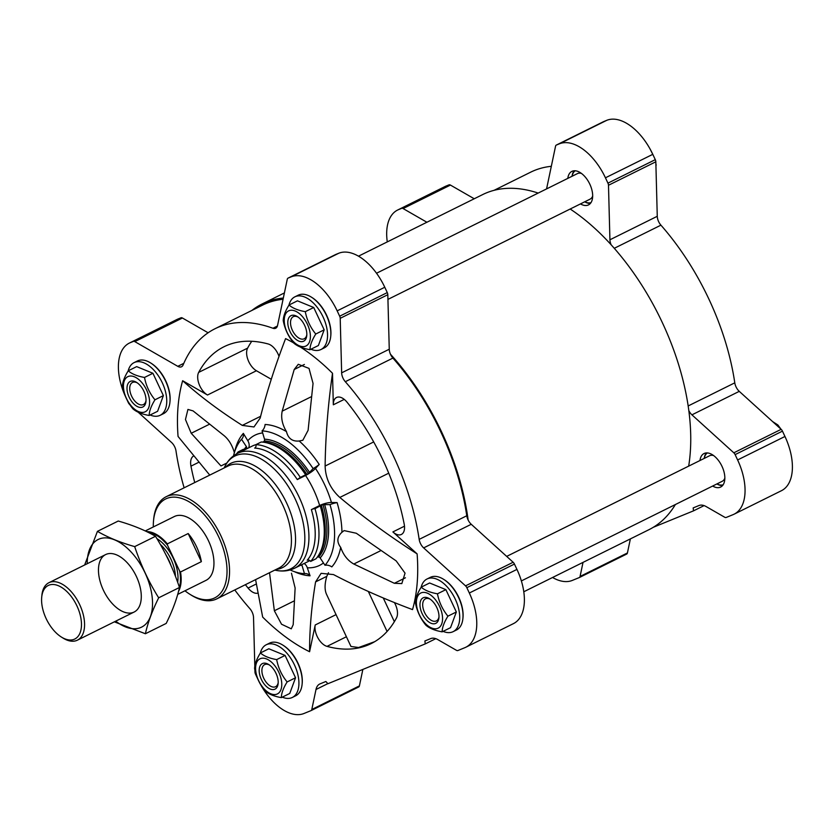 <?xml version="1.0" encoding="UTF-8"?>
<svg xmlns="http://www.w3.org/2000/svg" width="834" height="834" viewBox="0 0 834 834"><rect width="100%" height="100%" fill="white"/><g stroke="black" fill="none" stroke-linecap="round" stroke-linejoin="round"><path stroke-width="1.25" d="M675.384 504.528A187.045 104.052 63.6 0 1 653.272 527.307L693.523 510.846L693.169 507.916L698.996 505.529A17.816 9.914 -116.4 0 1 706.148 506.572L724.736 517.257A3.565 1.981 -116.4 0 0 726.174 517.466L733.117 514.63A48.987 27.251 -116.4 0 0 734.108 514.182L781.458 490.694A48.987 27.251 -116.4 0 0 784.961 436.474L782.459 431.136A3.565 1.981 -116.4 0 0 781.156 429.333L739.268 391.354A8.903 4.952 -116.4 0 1 734.785 382.837A185.794 103.353 -116.4 0 0 660.924 225.159A8.903 4.952 -116.4 0 1 657.265 216.298L655.826 161.786A3.565 1.981 -116.4 0 0 655.295 159.659L652.793 154.332A48.987 27.251 -116.4 0 0 606.756 120.325L603.712 121.576A3.565 1.981 -116.4 0 0 603.639 121.608A3.565 1.981 -116.4 0 0 603.566 121.639M579.411 577.503L626.605 554.089A3.565 1.981 -116.4 0 0 626.678 554.057A3.565 1.981 -116.4 0 0 627.418 552.963L630.379 538.9M474.244 198.763L450.433 185.075A3.565 1.981 -116.4 0 0 448.994 184.867L445.961 186.107A48.987 27.251 -116.4 0 0 444.96 186.566L397.62 210.043A48.987 27.251 -116.4 0 0 387.278 241.902M551.326 166.31A185.794 103.353 -116.4 0 0 530.653 172.179L494.062 190.329M580.474 203.903A18.702 10.404 -116.4 0 0 588.491 204.903A18.702 10.404 -116.4 0 0 589.502 183.522A18.702 10.404 -116.4 0 0 571.874 171.387A18.702 10.404 -116.4 0 0 567.808 178.372M584.717 201.807A18.702 10.404 -116.4 0 0 590.399 203.413M574.209 170.772A18.702 10.404 -116.4 0 0 572.051 176.266M712.643 486.055A18.702 10.404 -116.4 0 0 720.659 487.046A18.702 10.404 -116.4 0 0 721.671 465.664A18.702 10.404 -116.4 0 0 704.032 453.54A18.702 10.404 -116.4 0 0 699.976 460.514M716.886 483.949A18.702 10.404 -116.4 0 0 722.557 485.555M706.377 452.925A18.702 10.404 -116.4 0 0 704.219 458.419M358.495 256.174L482.761 194.541A187.045 104.052 63.6 0 1 538.17 193.071M570.175 209.021A187.045 104.052 63.6 0 1 611.145 244.789A187.045 104.052 63.6 0 1 688.821 410.609A187.045 104.052 63.6 0 1 688.676 466.123M328.471 572.697L326.803 576.325C324.624 583.821 324.52 589.784 326.49 594.225L350.958 646.465L358.589 647.518L374.674 641.69M255.59 579.63L262.668 617.077A179.915 100.09 -116.4 0 0 309.591 651.729C309.497 629.701 311.499 606.422 315.586 581.892L321.121 573.333L333.485 574.574C358.015 587.386 384.359 599.062 412.528 609.612A179.915 100.09 -116.4 0 0 417.115 553.891C389.541 536.283 363.78 517.466 339.824 497.439C330.431 488.828 325.531 478.362 325.114 466.039C325.531 435.848 327.991 404.917 332.505 373.267A179.915 100.09 -116.4 0 0 300.501 347.1M309.591 651.729L315.221 624.968A14.251 7.923 -116.4 0 0 327.022 646.371A165.664 92.157 -116.4 0 0 371.193 643.587A165.664 92.157 -116.4 0 0 396.494 617.942A14.251 7.923 -116.4 0 0 394.409 602.586M269.528 572.708L274.355 610.759L281.538 624.228L291.274 628.826L293.203 624.676L295.121 588.033L291.473 573.229M340.699 547.396C343.368 555.037 347.736 560.573 353.804 564.024L394.346 583.289L401.832 583.591L405.043 573.146L396.192 560.917L356.327 533.26L344.119 530.601L341.95 532.259C336.988 536.867 336.571 541.912 340.699 547.396A81.451 45.307 63.6 0 1 331.807 566.891A8.903 7.225 -138.4 0 0 324.999 565.264L320.152 557.946A1.783 1.449 -138.4 0 0 318.651 557.018A3.565 2.888 -138.4 0 0 317.254 557.195M208.114 332.776L182.417 318.004A3.565 1.981 -116.4 0 0 180.988 317.796L177.944 319.036A48.987 27.251 -116.4 0 0 176.944 319.485L129.343 343.097A48.987 27.251 -116.4 0 0 125.298 396.15M260.667 684.693A48.987 27.251 -116.4 0 0 304.045 713.466L310.988 710.631A3.565 1.981 -116.4 0 0 311.061 710.599A3.565 1.981 -116.4 0 0 311.791 709.505L316.003 689.489A17.816 9.914 -116.4 0 1 319.672 684.036A17.816 9.914 -116.4 0 1 320.037 683.87L325.865 681.493L327.918 683.724L425.246 643.9L424.892 640.971L430.719 638.594A17.816 9.914 -116.4 0 1 437.871 639.636L456.459 650.322A3.565 1.981 -116.4 0 0 457.887 650.53L464.84 647.684A48.987 27.251 -116.4 0 0 465.831 647.236A48.987 27.251 -116.4 0 0 469.333 593.016L466.832 587.678A3.565 1.981 -116.4 0 0 465.539 585.864L423.651 547.896A8.903 4.952 -116.4 0 1 419.168 539.379A185.794 103.353 -116.4 0 0 345.307 381.701A8.903 4.952 -116.4 0 1 341.648 372.84L389.259 349.227L387.81 294.704A3.565 1.981 -116.4 0 0 387.278 292.588L384.776 287.25A48.987 27.251 -116.4 0 0 338.74 253.255L335.695 254.495A3.565 1.981 -116.4 0 0 335.622 254.526A3.565 1.981 -116.4 0 0 335.56 254.568M389.259 349.227A8.903 4.952 -116.4 0 0 390.468 354.231A8.903 4.952 -116.4 0 0 392.908 358.088A185.794 103.353 -116.4 0 1 466.769 515.766A8.903 4.952 -116.4 0 0 468.145 520.051A8.903 4.952 -116.4 0 0 471.252 524.284L513.139 562.252A3.565 1.981 -116.4 0 1 514.442 564.065L516.944 569.403A48.987 27.251 -116.4 0 1 513.442 623.624L465.831 647.236M234.448 452.872C232.196 445.033 228.547 439.132 223.512 435.171L193.061 410.891L187.931 409.431L185.461 419.512L191.215 433.273L220.979 465.935L226.848 463.037M234.719 451.569A81.451 45.307 63.6 0 1 243.351 433.378A8.903 7.225 -138.4 0 1 241.902 438.892A8.903 7.225 -138.4 0 1 241.526 439.278A76.864 42.753 -116.4 0 0 233.52 455.854M262.658 432.919A72.683 40.428 -116.4 0 0 247.802 440.717A612.792 496.762 -138.4 0 1 243.351 433.378M262.053 430.886A8.903 7.068 -87.1 0 0 265.097 424.475A81.451 45.307 63.6 0 1 286.458 431.595C282.246 424.537 280.818 417.73 282.194 411.162L294.204 369.514L298.27 364.302L309.018 368.399L313.052 383.432L308.1 430.302L302.836 440.258L299.197 440.998A81.451 45.307 63.6 0 1 319.224 464.455A8.903 1.626 -33.5 0 1 313.125 468.604A76.864 42.753 -116.4 0 0 262.053 430.886L264.514 439.174A1.783 1.418 -87.1 0 1 264.274 440.936A3.565 2.825 -87.1 0 1 263.085 442.041A65.907 36.665 -116.4 0 1 306.881 474.39L305.63 474.786A66.803 37.165 -116.4 0 0 261.23 442.01L263.085 442.041M324.999 565.264A76.864 42.753 63.6 0 0 329.993 504.612A8.903 2.2 163.4 0 1 337.092 502.61A612.792 151.434 163.4 0 1 331.452 502.495A72.683 40.428 -116.4 0 0 315.502 468.447A612.792 111.954 -33.5 0 1 319.224 464.455M337.092 502.61A81.451 45.307 63.6 0 1 341.95 532.259M290.117 569.966A76.864 42.753 63.6 0 0 304.473 573.667A8.903 7.068 -87.1 0 1 305.713 573.584A8.903 7.068 -87.1 0 1 310.06 575.794A612.792 486.18 -87.1 0 1 307.329 567.798A72.683 40.428 -116.4 0 0 323.456 562.94M310.06 575.794A81.451 45.307 63.6 0 1 294.246 571.603M293.578 342.878A179.915 100.09 -116.4 0 0 285.582 338.614C275.126 365.865 266.661 392.345 260.177 418.074L253.963 426.966L242.277 425.392C220.145 411.391 200.264 396.504 182.646 380.731A179.915 100.09 -116.4 0 0 178.059 436.453L209.751 475.099M329.993 504.612L322.956 504.622A3.565 0.876 163.4 0 0 321.34 505.268L314.991 508.709A2.669 0.657 163.4 0 0 311.374 509.616L319.631 505.519A8.903 2.2 163.4 0 1 331.452 502.495M315.502 468.447A8.903 1.626 -33.5 0 1 305.557 475.474L297.3 479.571A64.135 35.674 -116.4 0 0 254.683 448.098A2.669 2.116 -87.1 0 0 255.944 444.626L261.23 442.01M304.17 563.492A8.903 7.068 -87.1 0 1 307.329 567.798M247.802 440.717A8.903 7.225 -138.4 0 1 248.74 447.806M341.648 372.84L340.209 318.317A3.565 1.981 -116.4 0 0 339.667 316.201L337.165 310.863A48.987 27.251 -116.4 0 0 291.129 276.867L288.084 278.108A3.565 1.981 -116.4 0 0 288.022 278.139A3.565 1.981 -116.4 0 0 287.282 279.234L277.545 325.5A8.903 4.952 -116.4 0 1 275.71 328.231A8.903 4.952 -116.4 0 1 272.937 328.252A185.794 103.353 -116.4 0 0 215.036 328.721A185.794 103.353 -116.4 0 0 183.073 365.021A8.903 4.952 -116.4 0 1 181.541 366.762A8.903 4.952 -116.4 0 1 177.788 366.324L134.806 341.617A3.565 1.981 -116.4 0 0 133.377 341.408L130.333 342.649A48.987 27.251 -116.4 0 0 129.343 343.097M283.07 299.26A185.794 103.353 -116.4 0 0 262.637 305.108L215.036 328.721M127.248 400.341L128.332 402.666A3.565 1.981 -116.4 0 0 129.635 404.469L129.833 404.657M138.183 412.215L171.523 442.447A8.903 4.952 -116.4 0 1 176.005 450.965A185.794 103.353 -116.4 0 0 184.126 487.807M234.781 589.951A185.794 103.353 -116.4 0 0 249.866 608.643A8.903 4.952 -116.4 0 1 253.526 617.494L254.818 666.376M254.912 670.004L254.964 672.016A3.565 1.981 -116.4 0 0 255.506 674.133L257.529 678.469M311.124 710.558L358.589 687.018A3.565 1.981 -116.4 0 0 358.662 686.987A3.565 1.981 -116.4 0 0 359.402 685.892L362.863 669.421M425.246 643.9L435.796 638.667M169.98 401.623A28.502 15.856 -116.4 0 0 170.021 401.237A28.502 15.856 -116.4 0 0 151.204 363.301A28.502 15.856 -116.4 0 0 150.881 363.103M330.775 335.841A28.502 15.856 -116.4 0 0 330.817 335.456A28.502 15.856 -116.4 0 0 311.999 297.519A28.502 15.856 -116.4 0 0 311.676 297.321M462.943 617.984A28.502 15.856 -116.4 0 0 462.985 617.598A28.502 15.856 -116.4 0 0 444.168 579.661A28.502 15.856 -116.4 0 0 443.844 579.463M302.148 683.765A28.502 15.856 -116.4 0 0 302.189 683.39A28.502 15.856 -116.4 0 0 283.372 645.453A28.502 15.856 -116.4 0 0 283.049 645.245M279.004 356.347A14.251 7.923 -116.4 0 0 268.152 343.962A165.664 92.157 -116.4 0 0 223.971 346.756A165.664 92.157 -116.4 0 0 198.68 372.391A14.251 7.923 -116.4 0 0 207.499 395.014L182.646 380.731M417.115 553.891L392.887 531.925A14.251 7.923 -116.4 0 0 401.373 534.458A14.251 7.923 -116.4 0 0 404.209 524.19A165.664 92.157 -116.4 0 0 347.1 402.269A14.251 7.923 -116.4 0 0 336.509 397.495A14.251 7.923 -116.4 0 0 333.329 404.792L332.505 373.267M245.394 584.686A165.664 92.157 -116.4 0 0 248.073 588.064A14.251 7.923 -116.4 0 0 257.8 593.162M193.415 456.094A14.251 7.923 -116.4 0 0 190.965 466.154A165.664 92.157 -116.4 0 0 194.739 482.552M184.971 590.795A55.221 30.722 -116.4 0 0 189.975 594.329L191.288 595.153A57.004 31.713 -116.4 0 0 216.819 598.854A57.004 31.713 -116.4 0 0 219.905 533.697A57.004 31.713 -116.4 0 0 166.164 496.72A57.004 31.713 -116.4 0 0 153.665 519.28L153.519 520.833A55.221 30.722 -116.4 0 0 153.31 526.952M189.975 594.329A55.221 30.722 -116.4 0 0 227.004 573A55.221 30.722 -116.4 0 0 192.915 504.257A55.221 30.722 -116.4 0 0 153.519 520.833M145.262 530.945L174.337 516.527A35.633 19.818 63.6 0 1 208.542 540.922A35.633 19.818 63.6 0 1 205.998 580.36L177.715 594.392M251.753 341.283A165.664 92.157 -116.4 0 0 247.615 348.122A14.251 7.923 -116.4 0 0 256.434 370.744L271.279 379.272M236.522 453.904A66.803 37.165 -116.4 0 1 238.107 451.924A2.669 2.168 -138.4 0 1 238.514 452.883M238.107 451.924L243.403 449.297L245.488 449.234A3.565 2.888 -138.4 0 0 246.218 448.682A3.565 2.888 -138.4 0 0 246.551 448.192A66.386 36.936 -116.4 0 0 245.853 449.015M241.526 439.278L246.374 446.597A1.783 1.449 -138.4 0 1 246.551 448.192M321.34 505.268A65.907 36.665 63.6 0 1 318.515 555.475L317.42 556.976A66.803 37.165 63.6 0 1 315.95 558.801L310.655 561.428A66.803 37.165 63.6 0 0 314.991 508.709M320.287 506.082A66.803 37.165 63.6 0 1 317.42 556.976M311.374 509.616A64.135 35.674 63.6 0 1 307.214 560.229A2.669 2.168 -138.4 0 1 310.655 561.428M255.944 444.626A66.803 37.165 -116.4 0 1 300.334 477.413L297.3 479.571M300.334 477.413L305.63 474.786M313.125 468.604L308.392 473.514A3.565 0.646 -33.5 0 1 306.881 474.39M299.197 440.998C292.411 441.655 288.157 438.517 286.458 431.595M304.473 573.667L302.012 565.369A67.929 37.791 63.6 0 1 300.594 565.264M301.679 564.722A1.783 1.418 -87.1 0 1 302.012 565.369M251.899 310.436A187.045 104.052 63.6 0 1 262.084 303.993A187.045 104.052 63.6 0 1 283.331 298.03M390.468 354.231A187.045 104.052 63.6 0 1 468.145 520.051M653.272 527.307A187.045 104.052 63.6 0 1 648.977 529.673L523.783 591.765M282.288 697.151A29.388 16.346 -116.4 0 0 292.348 697.443L295.663 695.796A29.388 16.346 -116.4 0 0 302.117 684.161A29.388 16.346 -116.4 0 0 282.716 645.036A29.388 16.346 -116.4 0 0 269.549 643.129L266.234 644.776A29.388 16.346 -116.4 0 0 260.344 653.043M292.348 697.443A29.388 16.346 -116.4 0 0 293.943 663.843A29.388 16.346 -116.4 0 0 266.234 644.776M281.339 697.62L289.752 693.45L295.549 677.771L285.082 655.43L268.829 648.769L260.406 652.949C263.94 656.087 269.361 658.307 276.669 659.6C278.285 667.971 281.777 675.425 287.125 681.941C283.331 688.081 281.402 693.315 281.339 697.62C274.063 696.338 268.642 694.117 265.076 690.969C259.728 684.443 256.236 677 254.61 668.628C254.672 664.333 256.601 659.11 260.406 652.949M443.073 631.369A29.388 16.346 -116.4 0 0 453.143 631.651L456.459 630.014A29.388 16.346 -116.4 0 0 462.912 618.38A29.388 16.346 -116.4 0 0 443.511 579.255A29.388 16.346 -116.4 0 0 430.344 577.347L427.029 578.994A29.388 16.346 -116.4 0 0 421.139 587.261M453.143 631.651A29.388 16.346 -116.4 0 0 454.738 598.061A29.388 16.346 -116.4 0 0 427.029 578.994M442.135 631.838L450.548 627.658L456.344 611.979L445.877 589.638L429.625 582.987L421.201 587.157C424.735 590.295 430.156 592.515 437.454 593.818C439.08 602.19 442.573 609.633 447.921 616.159C444.126 622.3 442.197 627.522 442.135 631.838C434.858 630.556 429.437 628.336 425.872 625.177C420.524 618.661 417.031 611.218 415.405 602.836C415.468 598.551 417.396 593.328 421.201 587.157M310.915 349.227A29.388 16.346 -116.4 0 0 320.986 349.509L324.301 347.861A29.388 16.346 -116.4 0 0 330.744 336.227A29.388 16.346 -116.4 0 0 311.343 297.113A29.388 16.346 -116.4 0 0 298.176 295.205L294.861 296.841A29.388 16.346 -116.4 0 0 288.971 305.108M320.986 349.509A29.388 16.346 -116.4 0 0 322.57 315.909A29.388 16.346 -116.4 0 0 294.861 296.841M309.967 349.696L318.39 345.516L324.176 329.837L313.72 307.496L297.457 300.834L289.033 305.015C292.567 308.153 297.988 310.373 305.296 311.676C306.912 320.048 310.404 327.491 315.752 334.017C311.968 340.157 310.029 345.38 309.967 349.696C302.69 348.404 297.269 346.183 293.704 343.035C288.356 336.519 284.863 329.065 283.237 320.694C283.299 316.409 285.228 311.176 289.033 305.015M150.12 415.009A29.388 16.346 -116.4 0 0 160.191 415.29L163.506 413.654A29.388 16.346 -116.4 0 0 169.948 402.019A29.388 16.346 -116.4 0 0 150.547 362.894A29.388 16.346 -116.4 0 0 137.381 360.986L134.065 362.634A29.388 16.346 -116.4 0 0 128.175 370.901M160.191 415.29A29.388 16.346 -116.4 0 0 161.775 381.701A29.388 16.346 -116.4 0 0 134.065 362.634M149.171 415.478L157.595 411.298L163.381 395.618L152.924 373.278L136.661 366.616L128.238 370.796C131.772 373.934 137.193 376.155 144.501 377.458C146.117 385.829 149.609 393.273 154.957 399.799C151.173 405.939 149.234 411.162 149.171 415.478C141.895 414.196 136.474 411.975 132.908 408.816C127.56 402.301 124.068 394.847 122.442 386.476C122.504 382.191 124.433 376.968 128.238 370.796M295.549 677.771L287.125 681.941M285.082 655.43L276.669 659.6M269.476 665.021A12.322 6.86 -116.4 0 0 264.639 664.615A12.322 6.86 -116.4 0 0 263.763 678.261A12.322 6.86 -116.4 0 0 275.595 686.695A12.322 6.86 -116.4 0 0 278.191 682.608M261.334 679.376A14.251 7.923 -116.4 0 0 271.394 689.426A14.251 7.923 -116.4 0 0 278.139 683.494A14.251 7.923 -116.4 0 0 268.736 664.531A14.251 7.923 -116.4 0 0 260.093 665.97A14.251 7.923 -116.4 0 0 261.334 679.376M258.571 680.502A19.599 10.905 -116.4 0 0 279.327 692.428A19.599 10.905 -116.4 0 0 273.281 663.916A19.599 10.905 -116.4 0 0 258.04 660.309A19.599 10.905 -116.4 0 0 258.571 680.502M163.381 395.618L154.957 399.799M152.924 373.278L144.501 377.458M324.176 329.837L315.752 334.017M313.72 307.496L305.296 311.676M456.344 611.979L447.921 616.159M445.877 589.638L437.454 593.818M137.308 382.879A12.322 6.86 -116.4 0 0 132.481 382.472A12.322 6.86 -116.4 0 0 131.595 396.108A12.322 6.86 -116.4 0 0 143.427 404.553A12.322 6.86 -116.4 0 0 146.023 400.456M129.166 397.234A14.251 7.923 -116.4 0 0 139.236 407.273A14.251 7.923 -116.4 0 0 145.971 401.352A14.251 7.923 -116.4 0 0 136.567 382.379A14.251 7.923 -116.4 0 0 127.925 383.828A14.251 7.923 -116.4 0 0 129.166 397.234M126.414 398.36A19.599 10.905 -116.4 0 0 147.159 410.286A19.599 10.905 -116.4 0 0 141.113 381.774A19.599 10.905 -116.4 0 0 125.871 378.167A19.599 10.905 -116.4 0 0 126.414 398.36M298.103 317.097A12.322 6.86 -116.4 0 0 293.276 316.691A12.322 6.86 -116.4 0 0 292.39 330.327A12.322 6.86 -116.4 0 0 304.222 338.771A12.322 6.86 -116.4 0 0 306.818 334.674M289.961 331.442A14.251 7.923 -116.4 0 0 300.031 341.492A14.251 7.923 -116.4 0 0 306.766 335.56A14.251 7.923 -116.4 0 0 297.363 316.597A14.251 7.923 -116.4 0 0 288.72 318.035A14.251 7.923 -116.4 0 0 289.961 331.442M287.209 332.578A19.599 10.905 -116.4 0 0 307.954 344.494A19.599 10.905 -116.4 0 0 301.908 315.992A19.599 10.905 -116.4 0 0 286.667 312.375A19.599 10.905 -116.4 0 0 287.209 332.578M430.271 599.239A12.322 6.86 -116.4 0 0 425.434 598.833A12.322 6.86 -116.4 0 0 424.558 612.469A12.322 6.86 -116.4 0 0 436.391 620.913A12.322 6.86 -116.4 0 0 438.986 616.816M422.129 613.595A14.251 7.923 -116.4 0 0 432.189 623.634A14.251 7.923 -116.4 0 0 438.934 617.713A14.251 7.923 -116.4 0 0 429.531 598.739A14.251 7.923 -116.4 0 0 420.889 600.188A14.251 7.923 -116.4 0 0 422.129 613.595M419.366 614.721A19.599 10.905 -116.4 0 0 440.123 626.647A19.599 10.905 -116.4 0 0 434.076 598.134A19.599 10.905 -116.4 0 0 418.835 594.527A19.599 10.905 -116.4 0 0 419.366 614.721M552.556 577.493A48.987 27.251 -116.4 0 0 572.322 580.412L579.265 577.576A3.565 1.981 -116.4 0 0 579.338 577.535A3.565 1.981 -116.4 0 0 580.068 576.45L583.029 562.387M734.108 514.182A48.987 27.251 -116.4 0 0 737.61 459.951L735.119 454.613A3.565 1.981 -116.4 0 0 733.816 452.81L691.928 414.842A8.903 4.952 -116.4 0 1 688.821 410.609M657.265 216.298L609.925 239.785A8.903 4.952 -116.4 0 0 611.145 244.789M609.925 239.785L608.486 185.263A3.565 1.981 -116.4 0 0 607.944 183.146L605.442 177.809A48.987 27.251 -116.4 0 0 559.405 143.813L556.372 145.053A3.565 1.981 -116.4 0 0 556.299 145.085A3.565 1.981 -116.4 0 0 555.559 146.179L546.572 188.901M426.904 222.251L403.083 208.552A3.565 1.981 -116.4 0 0 401.654 208.344L398.61 209.595A48.987 27.251 -116.4 0 0 397.62 210.043M704.073 505.613L693.523 510.846M724.829 478.184A14.251 7.923 63.6 0 1 722.254 481.281L521.365 580.923M506.676 556.393L709.598 455.75A14.251 7.923 63.6 0 1 713.623 455.572M716.927 483.928A17.816 9.914 -116.4 0 0 723.161 484.762M707.368 452.925A17.816 9.914 -116.4 0 0 704.271 458.387M592.672 196.042A14.251 7.923 63.6 0 1 590.097 199.138L387.935 299.396M376.53 273.239L577.43 173.608A14.251 7.923 63.6 0 1 581.454 173.43M584.77 201.776A17.816 9.914 -116.4 0 0 590.993 202.61M575.21 170.782A17.816 9.914 -116.4 0 0 572.103 176.245M655.92 165.299L655.983 167.425M650.134 149.109L653.262 155.333M655.878 163.798L656.181 165.174M776.902 425.465L777.882 424.975L780.958 429.145M783.543 433.461L785.492 437.652M772.607 421.577L777.882 424.975M148.098 532.321A35.122 19.536 63.6 0 1 167.478 545.144L179.633 571.092A35.122 19.536 63.6 0 1 179.425 587.324M146.617 531.592A35.633 19.818 63.6 0 1 167.342 543.883L167.478 545.144M179.633 571.092L180.509 571.988A35.633 19.818 63.6 0 1 178.549 591.316M180.509 571.988L201.359 561.657A35.633 19.818 -116.4 0 0 196.605 546.843A35.633 19.818 -116.4 0 0 188.182 533.541L167.342 543.883M201.359 561.657L188.182 533.541M76.947 605.943A29.878 16.617 63.6 0 1 79.543 634.048A29.878 16.617 63.6 0 1 61.424 637.072A29.878 16.617 63.6 0 1 41.7 597.3A29.878 16.617 63.6 0 1 55.836 584.874A29.878 16.617 63.6 0 1 76.947 605.943M41.7 597.3L41.877 595.403A32.067 17.837 63.6 0 1 48.914 582.716A32.067 17.837 63.6 0 1 79.699 604.671A32.067 17.837 63.6 0 1 77.406 640.168A32.067 17.837 63.6 0 1 63.04 638.083L61.424 637.072M97.432 531.352L118.24 521.031C132.648 525.128 145.074 530.216 155.499 536.293C165.382 552.15 173.368 569.215 179.477 587.48C177.048 598.478 172.617 610.457 166.206 623.415L145.397 633.746C147.827 622.748 152.257 610.769 158.668 597.811C148.786 581.944 140.8 564.879 134.691 546.614C120.273 542.507 107.857 537.419 97.432 531.352L84.828 564.493M155.499 536.293L134.691 546.614M179.477 587.48L158.668 597.811M114.341 621.841L145.397 633.746M106.283 554.287A32.067 17.837 -116.4 0 0 109.692 600.522A32.067 17.837 -116.4 0 0 141.165 599.333A32.067 17.837 -116.4 0 0 119.992 556.664A32.067 17.837 -116.4 0 0 106.283 554.287M115.728 621.153A48.904 27.199 -116.4 0 0 151.256 591.379A48.904 27.199 -116.4 0 0 99.152 539.045A48.904 27.199 -116.4 0 0 87.236 563.701M326.803 576.325L315.586 581.892M336.05 614.627L315.221 624.968M346.412 636.749L327.022 646.371M380.731 550.669L353.804 564.024M294.611 568.225A64.135 35.674 -116.4 0 0 298.072 494.927A64.135 35.674 -116.4 0 0 237.617 453.331C232.04 456.198 227.797 460.566 224.888 466.435A62.936 35.007 -116.4 0 1 294.162 496.866A62.936 35.007 -116.4 0 1 276.461 570.435C282.903 571.665 288.95 570.936 294.611 568.225L309.133 561.021A64.135 35.674 -116.4 0 0 309.894 560.625M319.631 505.519A64.135 35.674 -116.4 0 0 305.557 475.474M255.955 444.689A64.135 35.674 -116.4 0 0 252.149 446.117L237.617 453.331M337.165 310.863L384.776 287.25M339.667 316.201L387.278 292.588M291.129 276.867L338.74 253.255M288.084 278.108L335.695 254.495M272.937 328.252L277.409 326.031M177.788 366.324L183.803 363.332M134.806 341.617L182.417 318.004M133.377 341.408L180.988 317.796M130.333 342.649L177.944 319.036M311.791 709.505L359.402 685.892M316.003 689.489L327.835 683.63M469.333 593.016L516.944 569.403M466.832 587.678L514.442 564.065M465.539 585.864L513.139 562.252M423.651 547.896L471.252 524.284M419.168 539.379L466.769 515.766M345.307 381.701L392.908 358.088M340.209 318.317L387.81 294.704M276.169 569.424A58.192 32.38 -116.4 0 0 285.687 501.067A58.192 32.38 -116.4 0 0 225.514 467.28M216.819 598.854L278.702 568.163A57.004 31.713 -116.4 0 0 281.777 503.006A57.004 31.713 -116.4 0 0 228.047 466.029L166.164 496.72M388.738 473.18L339.824 497.439M404.49 526.171L392.887 531.925M373.695 441.937L325.114 466.039M344.244 399.382L333.329 404.792M260.625 416.291L242.277 425.392M256.434 370.744L207.499 395.014M246.374 446.597A67.929 37.791 -116.4 0 0 244.299 449.276M324.562 504.341A67.929 37.791 63.6 0 1 320.152 557.946M322.956 504.622A66.386 36.936 63.6 0 1 318.651 557.018M308.392 473.514A66.386 36.936 -116.4 0 0 264.274 440.936M309.654 472.513A67.929 37.791 -116.4 0 0 264.514 439.174M198.628 462.349L190.965 466.154M256.267 583.998L248.073 588.064M247.615 348.122L198.68 372.391M294.068 600.98L274.355 610.759M209.24 424.339L191.215 433.273M405.449 577.785L394.346 583.289M304.389 364.458L294.204 369.514M311.322 396.713L282.194 411.162M387.08 631.474L368.336 591.462M655.295 159.659L607.944 183.146M652.793 154.332L605.442 177.809M606.756 120.325L559.405 143.813M603.712 121.576L556.372 145.053M450.433 185.075L403.083 208.552M448.994 184.867L401.654 208.344M445.961 186.107L398.61 209.595M627.418 552.963L580.068 576.45M784.961 436.474L737.61 459.951M782.459 431.136L735.119 454.613M781.156 429.333L733.816 452.81M739.268 391.354L691.928 414.842M734.785 382.837L688.165 405.96M660.924 225.159L614.272 248.303M655.826 161.786L608.486 185.263M156.928 538.639A31.442 17.493 63.6 0 1 173.232 558.248A31.442 17.493 63.6 0 1 177.673 582.299M166.039 555.048A29.659 16.503 63.6 0 1 168.885 560.333A29.659 16.503 63.6 0 1 170.96 565.442M160.243 544.31A29.659 16.503 63.6 0 1 170.991 559.291A29.659 16.503 63.6 0 1 175.463 576.367M288.022 278.139L335.622 254.526M311.061 710.599L358.662 686.987M274.761 570.112L276.461 570.435M224.106 467.978L224.888 466.435M262.084 303.993L284.404 292.922M283.372 645.453L282.716 645.036M302.189 683.39L302.117 684.161M444.168 579.661L443.511 579.255M462.985 617.598L462.912 618.38M311.999 297.519L311.343 297.113M330.817 335.456L330.744 336.227M151.204 363.301L150.547 362.894M170.021 401.237L169.948 402.019M394.367 621.684L383.265 597.988M603.639 121.608L556.299 145.085M626.678 554.057L579.338 577.535M77.406 640.168L134.128 612.031M48.914 582.716L105.637 554.579"/></g></svg>
